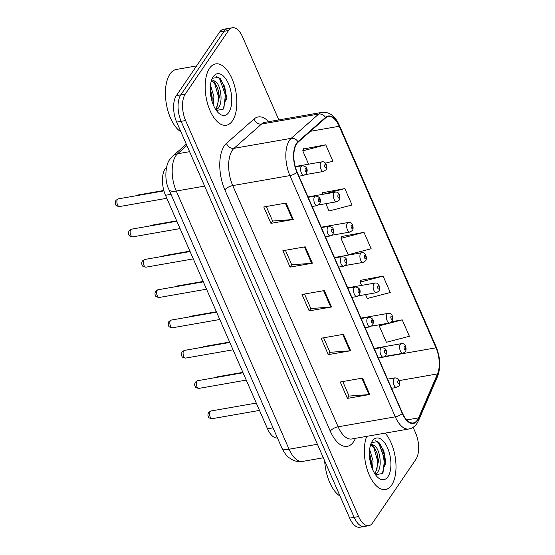 <?xml version="1.0" encoding="UTF-8"?>
<svg xmlns="http://www.w3.org/2000/svg" width="555" height="555" viewBox="0 0 555 555"><rect width="100%" height="100%" fill="white"/><g stroke="black" fill="none" stroke-linecap="round" stroke-linejoin="round"><path stroke-width="0.83" d="M277.472 437.985A19.46 9.463 -99.9 0 1 267.538 428.821L165.508 195.277A19.46 9.463 -99.9 0 1 166.472 167.332L166.562 167.249M391.636 485.125A31.136 15.145 80.1 0 0 385.156 433.136A31.136 15.145 80.1 0 1 391.636 485.125A31.136 15.145 80.1 0 1 385.524 489.538A31.136 15.145 80.1 0 0 391.636 485.125M232.476 120.83A31.136 15.145 80.1 0 0 234.286 84.977A31.136 15.145 80.1 0 0 215.645 63.901A31.136 15.145 80.1 0 0 209.533 68.314A31.136 15.145 80.1 0 0 207.723 104.167A31.136 15.145 80.1 0 0 226.364 125.243A31.136 15.145 80.1 0 0 232.476 120.83A31.136 15.145 80.1 0 0 234.286 84.977A31.136 15.145 80.1 0 0 215.645 63.901A31.136 15.145 80.1 0 0 209.533 68.314A31.136 15.145 80.1 0 0 207.723 104.167A31.136 15.145 80.1 0 0 226.364 125.243A31.136 15.145 80.1 0 0 232.476 120.83M417.415 419.996A20.757 10.094 -99.9 0 1 413.343 422.938A20.757 10.094 -99.9 0 1 402.479 413.204L297.091 171.981A20.757 10.094 -99.9 0 1 298.118 142.177L325.653 117.882A20.757 10.094 -99.9 0 1 328.345 116.529A20.757 10.094 -99.9 0 1 339.209 126.269L436.001 347.812A20.757 10.094 -99.9 0 1 437.506 373.904L418.567 417.873A20.757 10.094 -99.9 0 1 417.415 419.996M417.603 420.433A21.277 10.344 80.1 0 0 418.782 418.255L437.728 374.285A21.277 10.344 80.1 0 0 436.181 347.548L339.389 125.999A21.277 10.344 80.1 0 0 325.501 117.403L297.959 141.698A21.277 10.344 80.1 0 0 296.904 172.251L402.292 413.468A21.277 10.344 80.1 0 0 417.603 420.433M220.342 78.671A25.946 12.619 -99.9 0 1 226.322 99.921M379.495 442.966A25.946 12.619 -99.9 0 1 385.482 464.216M278.832 119.915L242.556 36.88A19.46 9.463 80.1 0 0 232.372 27.75L223.436 29.311A19.46 9.463 80.1 0 0 219.62 32.072L176.33 95.654L180.791 94.87A19.46 9.463 80.1 0 0 181.124 121.323L354.146 517.343A19.46 9.463 80.1 0 0 364.33 526.466A19.46 9.463 80.1 0 1 354.146 517.343L181.124 121.323A19.46 9.463 80.1 0 1 180.791 94.87L224.088 31.288L180.791 94.87L185.259 94.093A19.46 9.463 80.1 0 0 185.592 120.539L358.613 516.559A19.46 9.463 80.1 0 0 368.798 525.689A19.46 9.463 80.1 0 0 372.613 522.928L415.91 459.346A19.46 9.463 80.1 0 0 415.577 432.9L413.128 427.301M227.904 28.534A19.46 9.463 80.1 0 0 224.088 31.288A19.46 9.463 80.1 0 1 227.904 28.534M286.096 203.047L263.764 206.953L270.937 223.36L293.269 219.461L286.096 203.047M266.275 206.516L272.616 221.036L292.52 219.551A5.189 2.033 -23.6 0 0 293.269 219.461M272.581 220.946L270.937 223.36M305.215 246.808L282.883 250.707L290.05 267.122L312.382 263.216L305.215 246.808M285.395 250.27L291.736 264.791L311.632 263.313A5.189 2.033 -23.6 0 0 312.382 263.216M291.694 264.707L290.05 267.122M362.568 378.087L340.236 381.986L347.409 398.4L369.734 394.494L362.568 378.087M342.747 381.549L349.088 396.069L368.992 394.591A5.189 2.033 -23.6 0 0 369.734 394.494M349.053 395.979L347.409 398.4M343.448 334.325L321.116 338.231L328.289 354.638L350.621 350.739L343.448 334.325M323.627 337.787L329.975 352.314L349.872 350.829A5.189 2.033 -23.6 0 0 350.621 350.739M329.934 352.224L328.289 354.638M324.335 290.57L302.003 294.469L309.17 310.876L331.501 306.977L324.335 290.57M304.508 294.032L310.856 308.552L330.752 307.075A5.189 2.033 -23.6 0 0 331.501 306.977M310.814 308.462L309.17 310.876M366.737 436.355A31.136 15.145 80.1 0 0 367.812 471.348A31.136 15.145 80.1 0 0 385.524 489.538A31.136 15.145 80.1 0 1 367.812 471.348A31.136 15.145 80.1 0 1 366.737 436.355M232.372 27.75A19.46 9.463 80.1 0 0 228.549 30.511L185.259 94.093M325.369 163.205L332.91 161.227L325.743 144.82L303.516 148.969M365.558 294.573L367.278 298.521L390.262 292.506L383.096 276.099L360.875 280.247M402.215 319.86L379.231 325.868L386.398 342.282L409.382 336.268L402.215 319.86L391.92 321.657M325.841 203.664L329.046 211.004L352.03 204.989L344.863 188.582L322.635 192.724M363.976 232.337L340.992 238.352L348.165 254.759L371.149 248.751L363.976 232.337L341.755 236.486M340.992 238.352L341.866 236.201M383.096 276.099L360.112 282.113L361.548 285.402M360.112 282.113L360.986 279.963M379.231 325.868L379.696 324.724M321.921 194.472L322.753 192.446M344.863 188.582L323.149 194.264M325.743 144.82L302.759 150.835L308.594 164.19M302.759 150.835L303.634 148.684M384.435 466.845A25.946 12.619 80.1 0 0 377.553 441.829M176.33 95.654A19.46 9.463 80.1 0 0 176.663 122.1L349.678 518.12A19.46 9.463 80.1 0 0 359.862 527.25L368.798 525.689M324.675 460.886A32.433 15.769 80.1 0 0 340.062 496.108M369.63 449.411L373.085 460.99L372.426 469.044M369.408 452.686L371.309 461.295L371.267 465.812M370.254 445.304C371.309 443.993 372.474 444.062 373.751 445.505A14.666 7.132 80.1 0 0 372.058 445.401A14.666 7.132 80.1 0 0 370.178 446.331M373.751 445.505C379.426 446.796 383.061 466.36 377.233 472.687L375.242 474.379M371.253 445.637L374.181 447.483L376.942 452.644L378.399 460.06L378.468 461.517L375.458 472.999L374.805 473.72M375.506 474.754L382.305 473.519L385.572 460.914L383.783 450.66L377.941 441.655L371.767 442.508L371.371 443.05M387.952 476.703A21.145 10.288 80.1 0 0 387.591 447.954A21.145 10.288 80.1 0 0 372.37 441.031A21.145 10.288 80.1 0 0 371.496 442.543A21.145 10.288 80.1 0 0 377.546 477.161A21.145 10.288 80.1 0 0 387.952 476.703M375.673 440.746L378.704 442.918L384.566 459.249L383.026 472.541M373.536 446.824L377.476 460.49L376.914 470.515M369.484 456.085L370.469 462.815M383.734 450.528L385.572 460.983M376.776 452.172L378.475 462.01M369.685 453.414L371.385 463.252M196.574 65.92L176.344 69.451A32.433 15.769 80.1 0 0 169.976 74.051A32.433 15.769 80.1 0 0 166.555 105.034A32.433 15.769 80.1 0 0 180.902 131.812M210.477 85.116L213.925 96.695L213.266 104.749M210.248 88.391L212.156 97L212.114 101.516M211.094 81.009C212.156 79.698 213.321 79.767 214.591 81.21A14.666 7.132 80.1 0 0 212.898 81.106A14.666 7.132 80.1 0 0 211.018 82.036M214.591 81.21C220.273 82.501 223.908 102.064 218.073 108.392L216.082 110.084M212.1 81.342L215.021 83.188L217.789 88.349L219.246 95.765L219.315 97.222L216.304 108.704L215.652 109.425M216.346 110.459L223.152 109.224L226.419 96.619L224.622 86.365L218.781 77.36L212.614 78.213L212.218 78.754M228.799 112.408A21.145 10.288 80.1 0 0 228.438 83.659A21.145 10.288 80.1 0 0 213.21 76.736A21.145 10.288 80.1 0 0 212.343 78.248A21.145 10.288 80.1 0 0 218.393 112.866A21.145 10.288 80.1 0 0 228.799 112.408M216.512 76.451L219.544 78.623L225.413 94.954L223.866 108.239M214.383 82.528L218.323 96.195L217.761 106.22M210.324 91.79L211.309 98.519M224.581 86.233L226.419 96.688M217.615 87.877L219.322 97.715M210.525 89.119L212.232 98.956M273.046 427.856L267.538 428.821M171.009 194.312L165.508 195.277M355.443 438.325L355.401 438.429A32.433 15.769 -99.9 0 1 330.267 431.131L224.879 189.907A6.487 2.539 156.4 0 1 232.739 185.585L338.127 426.809A25.946 12.619 80.1 0 0 351.703 438.977L408.875 428.987A25.946 12.619 -99.9 0 1 395.292 416.819A6.487 2.539 -23.6 0 0 402.292 413.468M224.879 189.907A32.433 15.769 -99.9 0 1 224.324 145.826A32.433 15.769 -99.9 0 1 226.482 143.336L254.017 119.041A32.433 15.769 -99.9 0 1 268.662 121.691M232.295 150.322A25.946 12.619 80.1 0 0 232.739 185.585L289.904 175.595A25.946 12.619 -99.9 0 1 291.188 138.341L318.73 114.039A25.946 12.619 -99.9 0 1 322.094 112.353L264.922 122.343A25.946 12.619 80.1 0 0 261.558 124.029L234.023 148.331A25.946 12.619 80.1 0 0 232.295 150.322M408.875 428.987C412.157 428.37 414.842 426.531 416.937 423.493L418.616 420.412A6.487 4.551 -156.7 0 0 418.782 418.255M418.616 420.412L437.555 376.443C440.857 367.313 440.386 357.441 436.133 346.826A6.487 2.539 156.4 0 1 436.181 347.548M339.389 125.999A6.487 2.539 -23.6 0 0 339.341 125.277C335.185 116.002 329.441 111.701 322.094 112.353M325.501 117.403A6.487 5.432 -131.4 0 0 318.73 114.039L261.558 124.029A6.487 5.432 48.6 0 1 254.017 119.041M437.555 376.443A6.487 4.551 -156.7 0 0 437.728 374.285M297.959 141.698A6.487 5.432 -131.4 0 0 291.188 138.341L234.023 148.331A6.487 5.432 48.6 0 1 226.482 143.336M296.904 172.251A6.487 2.539 156.4 0 1 289.904 175.595L395.292 416.819L338.127 426.809A6.487 2.539 156.4 0 0 330.267 431.131M185.592 120.539L176.663 122.1M358.613 516.559L349.678 518.12M228.549 30.511L219.62 32.072M339.209 126.269L310.446 131.292M418.567 417.873L406.711 419.948M437.506 373.904L399.336 380.57M436.001 347.812L384.261 356.858M323.6 290.695L330.752 307.075M342.719 334.457L349.872 350.829M361.832 378.212L368.992 394.591M304.48 246.933L311.632 263.313M285.36 203.179L292.52 219.551M186.896 145.535L177.544 153.791A25.946 12.619 80.1 0 0 175.817 155.782A25.946 12.619 80.1 0 0 176.261 191.045L289.058 449.224A25.946 12.619 80.1 0 0 302.635 461.399C299.214 461.961 295.926 461.503 292.762 460.026L289.079 457.729C287.088 456.64 284.632 453.31 281.725 447.725L168.928 189.546A12.973 5.078 156.4 0 0 176.261 191.045L204.622 186.091M317.411 444.271L289.058 449.224A12.973 5.078 156.4 0 1 281.725 447.725M189.588 151.681L177.544 153.791A12.973 10.864 -131.4 0 0 172.876 155.997L186.3 144.154M212.204 418.678C209.54 418.29 208.285 417.624 208.43 416.687C207.716 415.605 207.778 414.203 208.611 412.469L210.865 411.012A3.892 1.894 80.1 0 0 210.102 411.56A3.892 1.894 80.1 0 0 209.873 416.042A3.892 1.894 80.1 0 0 212.204 418.678L259.497 410.409M393.974 378.545A4.863 2.366 -99.9 0 1 394.931 377.858C400.877 378.718 400.245 382.735 399.045 385.843L396.603 387.439A4.863 2.366 -99.9 0 1 393.689 384.143A4.863 2.366 -99.9 0 1 393.974 378.545M399.156 383.526A1.623 0.791 80.1 0 0 399.128 381.32A1.623 0.791 80.1 0 0 397.963 380.792A1.623 0.791 80.1 0 0 397.99 382.999A1.623 0.791 80.1 0 0 399.156 383.526M215.624 377.56L217.185 376.852A3.892 1.894 80.1 0 0 216.422 377.4A3.892 1.894 80.1 0 0 216.408 377.421M384.983 356.414L402.923 353.278A4.863 2.366 -99.9 0 1 400.016 349.99A4.863 2.366 -99.9 0 1 400.294 344.384A4.863 2.366 -99.9 0 1 401.251 343.698L374.174 348.429M404.283 346.632A1.623 0.791 80.1 0 0 404.311 348.838A1.623 0.791 80.1 0 0 405.476 349.366A1.623 0.791 80.1 0 0 405.448 347.166A1.623 0.791 80.1 0 0 404.283 346.632M198.968 388.375C196.297 387.987 195.041 387.321 195.194 386.384C194.479 385.302 194.541 383.894 195.374 382.166L197.622 380.709A3.892 1.894 80.1 0 0 196.858 381.257A3.892 1.894 80.1 0 0 196.636 385.739A3.892 1.894 80.1 0 0 198.968 388.375L246.26 380.106M380.737 348.242A4.863 2.366 -99.9 0 1 381.687 347.555C387.633 348.415 387.008 352.432 385.808 355.54L383.366 357.136A4.863 2.366 -99.9 0 1 380.452 353.84A4.863 2.366 -99.9 0 1 380.737 348.242M385.919 353.223A1.623 0.791 80.1 0 0 385.892 351.017A1.623 0.791 80.1 0 0 384.719 350.489A1.623 0.791 80.1 0 0 384.747 352.696A1.623 0.791 80.1 0 0 385.919 353.223M185.724 358.072C183.06 357.684 181.804 357.018 181.957 356.081C181.235 354.999 181.298 353.591 182.137 351.863L184.385 350.406A3.892 1.894 80.1 0 0 183.622 350.954A3.892 1.894 80.1 0 0 183.393 355.436A3.892 1.894 80.1 0 0 185.724 358.072L233.017 349.803M367.493 317.939A4.863 2.366 -99.9 0 1 368.451 317.252C374.396 318.112 373.765 322.129 372.565 325.23L370.123 326.833A4.863 2.366 -99.9 0 1 367.216 323.537A4.863 2.366 -99.9 0 1 367.493 317.939M372.676 322.92A1.623 0.791 80.1 0 0 372.648 320.714A1.623 0.791 80.1 0 0 371.482 320.186A1.623 0.791 80.1 0 0 371.51 322.393A1.623 0.791 80.1 0 0 372.676 322.92M172.487 327.769C169.823 327.381 168.56 326.715 168.713 325.778C167.998 324.696 168.061 323.287 168.893 321.56L171.148 320.103A3.892 1.894 80.1 0 0 170.385 320.651A3.892 1.894 80.1 0 0 170.156 325.133A3.892 1.894 80.1 0 0 172.487 327.769L219.78 319.5M354.256 287.636A4.863 2.366 -99.9 0 1 355.214 286.949C361.159 287.809 360.528 291.826 359.328 294.927L356.886 296.53A4.863 2.366 -99.9 0 1 353.972 293.234A4.863 2.366 -99.9 0 1 354.256 287.636M359.439 292.617A1.623 0.791 80.1 0 0 359.411 290.411A1.623 0.791 80.1 0 0 358.246 289.883A1.623 0.791 80.1 0 0 358.273 292.09A1.623 0.791 80.1 0 0 359.439 292.617M159.243 297.466C156.579 297.078 155.324 296.412 155.476 295.475C154.762 294.393 154.817 292.984 155.657 291.257L157.904 289.793A3.892 1.894 80.1 0 0 157.141 290.348A3.892 1.894 80.1 0 0 156.919 294.83A3.892 1.894 80.1 0 0 159.243 297.466L206.543 289.197M341.02 257.333A4.863 2.366 -99.9 0 1 341.97 256.639C347.916 257.506 347.291 261.523 346.091 264.624L343.649 266.227A4.863 2.366 -99.9 0 1 340.735 262.931A4.863 2.366 -99.9 0 1 341.02 257.333M346.202 262.314A1.623 0.791 80.1 0 0 346.174 260.108A1.623 0.791 80.1 0 0 345.002 259.58A1.623 0.791 80.1 0 0 345.03 261.78A1.623 0.791 80.1 0 0 346.202 262.314M202.388 347.257L203.949 346.549A3.892 1.894 80.1 0 0 203.185 347.097A3.892 1.894 80.1 0 0 203.165 347.118M371.746 326.111L389.686 322.975A4.863 2.366 -99.9 0 1 386.773 319.68A4.863 2.366 -99.9 0 1 387.057 314.081A4.863 2.366 -99.9 0 1 388.014 313.395L360.937 318.126M391.046 316.329A1.623 0.791 80.1 0 0 391.074 318.535A1.623 0.791 80.1 0 0 392.239 319.063A1.623 0.791 80.1 0 0 392.212 316.863A1.623 0.791 80.1 0 0 391.046 316.329M189.151 316.954L190.705 316.246A3.892 1.894 80.1 0 0 189.942 316.794A3.892 1.894 80.1 0 0 189.928 316.815M358.509 295.808L376.45 292.672A4.863 2.366 -99.9 0 1 373.536 289.377A4.863 2.366 -99.9 0 1 373.82 283.778A4.863 2.366 -99.9 0 1 374.771 283.092L347.701 287.823M377.802 286.026A1.623 0.791 80.1 0 0 377.83 288.232A1.623 0.791 80.1 0 0 379.003 288.76A1.623 0.791 80.1 0 0 378.975 286.553A1.623 0.791 80.1 0 0 377.802 286.026M175.907 286.651L177.468 285.943A3.892 1.894 80.1 0 0 176.705 286.491A3.892 1.894 80.1 0 0 176.691 286.512M345.265 265.505L363.206 262.369A4.863 2.366 -99.9 0 1 360.299 259.074A4.863 2.366 -99.9 0 1 360.577 253.475A4.863 2.366 -99.9 0 1 361.534 252.789L334.457 257.52M364.566 255.723A1.623 0.791 80.1 0 0 364.593 257.929A1.623 0.791 80.1 0 0 365.759 258.457A1.623 0.791 80.1 0 0 365.731 256.25A1.623 0.791 80.1 0 0 364.566 255.723M146.007 267.163C143.343 266.775 142.087 266.109 142.24 265.172C141.518 264.09 141.581 262.681 142.42 260.954L144.668 259.49A3.892 1.894 80.1 0 0 143.905 260.045A3.892 1.894 80.1 0 0 143.676 264.527A3.892 1.894 80.1 0 0 146.007 267.163L193.3 258.894M327.776 227.03A4.863 2.366 -99.9 0 1 328.733 226.336C334.679 227.203 334.048 231.22 332.847 234.321L330.405 235.924A4.863 2.366 -99.9 0 1 327.499 232.628A4.863 2.366 -99.9 0 1 327.776 227.03M332.958 232.011A1.623 0.791 80.1 0 0 332.931 229.805A1.623 0.791 80.1 0 0 331.765 229.277A1.623 0.791 80.1 0 0 331.793 231.477A1.623 0.791 80.1 0 0 332.958 232.011M132.77 236.86C130.106 236.472 128.843 235.806 128.996 234.869C128.281 233.787 128.344 232.378 129.176 230.651L131.431 229.187A3.892 1.894 80.1 0 0 130.668 229.742A3.892 1.894 80.1 0 0 130.439 234.224A3.892 1.894 80.1 0 0 132.77 236.86L180.063 228.591M314.539 196.727A4.863 2.366 -99.9 0 1 315.497 196.033C321.442 196.9 320.811 200.91 319.611 204.018L317.169 205.621A4.863 2.366 -99.9 0 1 314.255 202.325A4.863 2.366 -99.9 0 1 314.539 196.727M319.722 201.708A1.623 0.791 80.1 0 0 319.694 199.502A1.623 0.791 80.1 0 0 318.528 198.974A1.623 0.791 80.1 0 0 318.556 201.174A1.623 0.791 80.1 0 0 319.722 201.708M119.526 206.557C116.862 206.162 115.606 205.503 115.759 204.566C115.045 203.484 115.1 202.075 115.939 200.348L118.187 198.884A3.892 1.894 80.1 0 0 117.424 199.439A3.892 1.894 80.1 0 0 117.202 203.921A3.892 1.894 80.1 0 0 119.526 206.557L166.826 198.288M301.303 166.424A4.863 2.366 -99.9 0 1 302.253 165.73C308.198 166.597 307.574 170.607 306.374 173.715L303.932 175.318A4.863 2.366 -99.9 0 1 301.018 172.022A4.863 2.366 -99.9 0 1 301.303 166.424M306.478 171.405A1.623 0.791 80.1 0 0 306.45 169.199A1.623 0.791 80.1 0 0 305.285 168.671A1.623 0.791 80.1 0 0 305.312 170.871A1.623 0.791 80.1 0 0 306.478 171.405M162.67 256.348L164.231 255.64A3.892 1.894 80.1 0 0 163.468 256.188A3.892 1.894 80.1 0 0 163.447 256.209M332.029 235.202L349.969 232.066A4.863 2.366 -99.9 0 1 347.055 228.771A4.863 2.366 -99.9 0 1 347.34 223.172A4.863 2.366 -99.9 0 1 348.297 222.486L321.22 227.217M351.329 225.42A1.623 0.791 80.1 0 0 351.357 227.626A1.623 0.791 80.1 0 0 352.522 228.154A1.623 0.791 80.1 0 0 352.494 225.947A1.623 0.791 80.1 0 0 351.329 225.42M149.434 226.045L150.988 225.337A3.892 1.894 80.1 0 0 150.225 225.885A3.892 1.894 80.1 0 0 150.211 225.906M318.792 204.899L336.732 201.763A4.863 2.366 -99.9 0 1 333.819 198.468A4.863 2.366 -99.9 0 1 334.103 192.869A4.863 2.366 -99.9 0 1 335.053 192.183L307.983 196.914M338.085 195.117A1.623 0.791 80.1 0 0 338.113 197.323A1.623 0.791 80.1 0 0 339.278 197.851A1.623 0.791 80.1 0 0 339.251 195.644A1.623 0.791 80.1 0 0 338.085 195.117M136.19 195.742L137.751 195.034A3.892 1.894 80.1 0 0 136.988 195.582A3.892 1.894 80.1 0 0 136.974 195.603M305.548 174.596L323.489 171.46A4.863 2.366 -99.9 0 1 320.582 168.165A4.863 2.366 -99.9 0 1 320.859 162.566A4.863 2.366 -99.9 0 1 321.817 161.88L295.204 166.528M324.848 164.814A1.623 0.791 80.1 0 0 324.876 167.02A1.623 0.791 80.1 0 0 326.042 167.548A1.623 0.791 80.1 0 0 326.014 165.341A1.623 0.791 80.1 0 0 324.848 164.814M436.133 346.826L339.341 125.277M168.928 189.546C163.85 179.667 165.779 163.78 169.872 159.417L172.876 155.997M302.635 461.399L323.315 457.785M210.865 411.012L256.292 403.069M387.591 379.134L394.931 377.858M391.601 388.313L396.603 387.439M402.923 353.278L405.365 351.683C406.794 350.08 406.239 342.636 401.251 343.698M217.185 376.852L242.875 372.363M197.622 380.709L243.055 372.766M374.354 348.831L381.687 347.555M378.364 358.01L383.366 357.136M184.385 350.406L229.812 342.463M361.118 318.528L368.451 317.252M365.121 327.707L370.123 326.833M171.148 320.103L216.575 312.16M347.874 288.225L355.214 286.949M351.884 297.404L356.886 296.53M157.904 289.793L203.331 281.857M334.637 257.922L341.97 256.639M338.647 267.101L343.649 266.227M389.686 322.975L392.128 321.38C393.557 319.77 393.002 312.333 388.014 313.395M203.949 346.549L229.638 342.06M376.45 292.672L378.892 291.077C380.321 289.467 379.759 282.03 374.771 283.092M190.705 316.246L216.394 311.757M363.206 262.369L365.648 260.774C367.077 259.164 366.522 251.727 361.534 252.789M177.468 285.943L203.158 281.454M144.668 259.49L190.094 251.554M321.4 227.619L328.733 226.336M325.403 236.798L330.405 235.924M131.431 229.187L176.858 221.251M308.157 197.316L315.497 196.033M312.167 206.495L317.169 205.621M118.187 198.884L163.94 190.892M295.315 166.944L302.253 165.73M298.93 176.192L303.932 175.318M349.969 232.066L352.411 230.471C353.84 228.861 353.285 221.424 348.297 222.486M164.231 255.64L189.921 251.151M336.732 201.763L339.174 200.168C340.603 198.558 340.042 191.121 335.053 192.183M150.988 225.337L176.677 220.841M323.489 171.46L325.931 169.858C327.36 168.255 326.805 160.818 321.817 161.88M137.751 195.034L163.829 190.476"/></g></svg>
